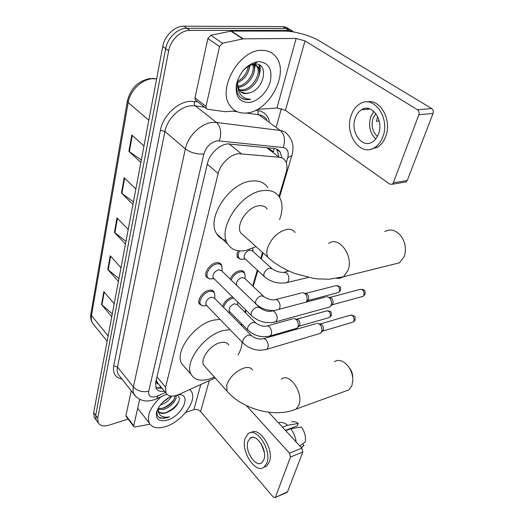 <?xml version="1.0" encoding="UTF-8"?>
<svg xmlns="http://www.w3.org/2000/svg" width="524" height="524" viewBox="0 0 524 524"><rect width="100%" height="100%" fill="white"/><g stroke="black" fill="none" stroke-linecap="round" stroke-linejoin="round"><path stroke-width="0.79" d="M230.174 279.05C232.217 274.753 235.296 271.995 239.409 270.784C241.702 270.338 243.339 270.856 244.308 272.349L244.865 274.039M222.569 306.37C224.285 301.765 227.423 298.7 231.988 297.18L232.663 297.049M202.395 305.846L199.362 303.992C196.788 300.187 202.814 291.436 208.827 290.303C211.349 289.785 213.124 290.335 214.159 291.96L212.901 290.696M209.692 278.997L206.384 277.052C203.626 273.037 209.829 263.827 216.006 262.812C218.495 262.36 220.27 262.95 221.325 264.594L221.927 266.487M279.037 196.48L286.156 172.337C287.479 167.654 287.204 163.809 285.325 160.796C283.916 158.72 281.873 157.534 279.187 157.246L238.59 153.696C230.213 154.41 220.322 163.986 218.181 173.477L165.591 387.229L165.997 393.072C168.342 396.609 172.638 397.074 178.887 394.467L215.213 377.968M158.425 383.961L156.48 380.974C156.152 382.736 156.8 383.732 158.425 383.961M273.43 151.678L267.613 147.761M156.355 379.441L156.532 380.751M241.106 325.122L241.531 323.675M244.911 312.206L245.612 309.828M252.666 285.921L257.317 270.142M260.749 258.496L262.531 252.463M240.916 259.446L237.654 257.631C236.658 255.83 236.815 253.537 238.138 250.754M281.866 157.907L280.15 151.973C278.735 149.923 276.711 148.737 274.065 148.436L227.744 143.89C219.32 144.526 209.476 154.043 207.425 163.553L155.628 382.507L156.073 388.291C157.6 390.884 160.403 391.867 164.477 391.238M128.079 419.049L109.267 425.102C103.818 426.7 100.123 425.92 98.198 422.77L97.719 418.132L168.669 50.789C170.529 40.007 180.878 30.13 189.996 30.399L289.071 30.451L294.521 32.128M281.414 108.54L276.397 126.546M95.113 418.538L94.163 417.228L93.672 412.584L162.754 46.42C164.562 35.691 174.826 25.899 183.924 26.2L282.79 26.613L285.921 28.525L289.877 29.351L292.32 30.988L289.877 29.351L286.451 28.538L186.944 28.289L285.921 28.525L289.071 30.451M162.754 46.42L165.702 48.594C167.536 37.839 177.839 28.008 186.944 28.289C177.839 28.008 167.536 37.839 165.702 48.594L95.689 415.349L165.702 48.594L168.669 50.789M97.123 421.296L96.174 419.993L95.689 415.349L96.174 419.993L97.123 421.296M162.145 388.422L155.746 387.564M276.685 149.098L278.82 155.811M112.313 313.778L101.512 304.549L111.75 316.758M114.206 303.75L103.824 291.619L101.512 304.549M118.955 278.585L107.78 269.46L118.411 281.46M121.005 267.705L110.223 255.791L107.78 269.46M141.336 159.944L128.884 151.331L140.871 162.414M143.976 145.954L131.799 135.022L128.884 151.331M133.43 201.864L121.437 193.042L132.932 204.491M135.854 189.013L124.175 177.695L121.437 193.042M125.983 241.341L114.409 232.355L125.459 244.105M128.21 229.525L116.996 217.879L114.409 232.355M282.79 26.613L286.281 27.248L289.183 29.069M245.926 113.04C239.114 113.459 233.815 111.016 230.029 105.697C216.897 89.316 239.383 49.354 261.915 50.33C268.059 50.33 272.84 52.642 276.253 57.254C289.634 74.126 268.183 112.542 245.926 113.04M238.879 89.643L241.151 89.879C251.874 90.37 262.157 73.268 256.734 66.253L252.037 63.456M240.791 91.929L246.044 93.403L250.053 92.676L246.287 93.573C243.287 93.704 240.955 92.61 239.291 90.298L242.37 90.757C253.092 91.242 263.402 74.12 257.991 67.105C256.773 65.343 255.09 64.406 252.935 64.282M237.732 86.303C247.361 85.471 255.804 71.677 252.535 64.38M237.935 87.253C248.232 87.331 257.88 71.559 253.354 64.314M237.601 81.416C243.673 77.919 247.217 72.869 248.238 66.26M237.516 82.838C244.977 79.072 248.979 73.301 249.522 65.539M239.291 90.298L237.555 84.292L237.772 80.133M250.053 92.676C264.83 88.53 268.674 63.135 255.43 63.994L254.225 64.066C245.959 65.939 240.28 72.004 237.182 82.261C235.905 88.497 236.861 93.416 240.044 97.025C242.16 98.99 244.774 99.888 247.885 99.711L250.727 99.233L247.688 98.964C241.151 97.307 237.772 92.421 237.555 84.292M259.033 61.629C268.812 62.749 272.565 69.397 270.292 81.567C267.476 92.303 257.487 101.97 248.612 102.501C238.911 102.095 234.896 95.813 236.579 83.657C240.202 71.572 247.164 64.275 257.467 61.76L259.033 61.629M248.69 70.563L250.184 65.218M253.767 73.327L255.254 64.799M255.247 64.662L255.188 63.994M258.869 76.183C260.31 72.017 260.598 68.343 259.747 65.159M254.415 68.31L254.644 64.576M259.373 71.46L259.144 64.825M240.778 97.654C243.732 99.553 247.053 100.077 250.727 99.233M196.153 100.621L195.269 99.94L194.974 97.85L205.984 106.385L219.53 46.531L207.864 38.534L210.844 35.272L231.346 31.073L284.119 31.073C294.219 30.982 310.549 35.508 319.142 40.787L431.704 108.534C433.21 109.686 433.656 111.324 433.04 113.433L418.873 114.73C419.475 112.588 419.023 110.924 417.517 109.752L305.007 40.918L296.132 38.455L243.188 38.835L222.556 43.217L219.53 46.531M194.974 97.85L207.864 38.534M257.336 109.418L276.973 107.99L285.449 110.341L389.784 184.127L392.253 184.225L393.341 182.784L407.233 180.544L433.04 113.433M407.233 180.544L406.133 181.966L404.436 182.241M393.341 182.784L418.873 114.73M205.984 106.385L206.266 108.481L207.511 109.254L225.209 111.71L235.754 110.99M378.557 133.797C384.026 119.989 371.68 102.848 361.586 109.739C358.665 111.533 356.53 114.389 355.187 118.313C350.039 132.041 362.176 148.96 372.485 141.899C375.197 140.177 377.221 137.478 378.557 133.797M373.828 111.304L370.697 116.931C368.28 125.865 369.964 133.214 375.747 138.965M379.206 121.031L376.356 121.293L377.699 116.636M375.846 113.531L372.983 118.417C371.005 125.865 372.479 131.858 377.424 136.391M370.52 149.34L377.555 147.224C381.197 144.912 383.928 141.284 385.749 136.345C392.194 120.173 380.306 98.591 367.173 101.951M351.106 115.608C344.176 134.255 360.63 157.22 374.712 147.572C378.348 145.253 381.072 141.611 382.893 136.666C390.413 117.874 373.56 94.497 359.883 103.837C355.855 106.293 352.927 110.217 351.106 115.608M367.835 108.409L367.18 109.287M392.6 264.541L399.432 262.845L404.083 256.812C405.484 253.249 405.786 249.358 404.993 245.14C404.207 241.289 402.642 237.968 400.297 235.178C395.247 229.846 390.092 228.661 384.832 231.621M267.148 209.089C265.341 206.358 262.459 205.27 258.483 205.827C247.164 207.104 235.381 225.392 240.83 232.977L243.896 235.728M256.02 246.614L245.907 250.459C237.588 251.998 231.51 249.83 227.685 243.961C216.982 229.126 240.483 192.793 262.76 190.644C270.397 189.688 275.938 191.81 279.397 197.017C282.875 202.978 282.934 210.491 279.58 219.543M226.152 240.503C222.052 239.547 218.914 237.32 216.746 233.828C205.906 218.921 228.936 182.994 251.147 181.081C258.758 180.21 264.325 182.378 267.836 187.605M345.047 391.271L348.932 389.856L351.859 385.861L352.901 379.677C352.351 371.857 349.253 365.962 343.62 361.992C340.128 359.975 337.017 359.896 334.292 361.75M228.811 345.021C227.193 342.421 224.22 341.674 219.903 342.768C210.039 345.139 199.854 359.333 203.725 365.182L205.27 366.905M214.44 377.11L209.711 378.937C200.823 381.498 194.673 380.044 191.247 374.588C183.636 363.119 203.941 334.947 223.355 330.52L229.977 329.596M184.762 367.167L181.821 363.807C174.092 352.239 194.063 324.349 213.412 320.164L220.014 319.326M242.121 342.126C241.957 346.095 240.64 350.346 238.184 354.879M349.207 367.691C351.414 370.35 352.587 373.422 352.731 376.894M213.923 278.545L213.137 277.772C212.443 274.262 214.251 271.589 218.573 269.736L221.573 270.731L259.295 307.228M213.694 278.716L209.39 278.899L207.543 277.347C204.963 273.587 210.779 264.954 216.576 263.991C218.908 263.565 220.571 264.122 221.56 265.661L222.137 268.576M326.544 296.604L329.236 297.593C331.319 299.78 331.98 302.309 331.233 305.178L329.976 306.933L328.26 307.405M328.738 297.206L331.43 298.117C332.93 299.695 333.408 301.51 332.864 303.579L331.849 304.916M206.653 305.544L205.984 304.85C205.356 301.536 207.131 298.962 211.323 297.121L214.336 298.045L250.95 335.085M206.115 305.721L202.192 305.774L200.496 304.32C198.092 300.75 203.738 292.543 209.377 291.468C211.742 290.984 213.412 291.495 214.382 293.021L214.892 295.759M316.948 323.216L319.679 324.258C321.697 326.459 322.345 328.941 321.631 331.699L320.485 333.31L318.952 333.768M318.952 323.708L321.86 324.683C323.315 326.262 323.78 328.05 323.262 330.035L322.365 331.253M245.193 258.928L244.367 258.168C243.653 254.618 245.442 251.913 249.725 250.059L252.476 250.989L271.498 268.242M244.774 259.072L240.614 259.354L238.813 257.893C237.811 256.053 238.06 253.727 239.553 250.911M236.724 285.39L236.652 285.279C236.01 281.925 237.765 279.325 241.924 277.484L244.688 278.349L263.205 295.936M302.466 292.589L304.955 293.538C307.215 296.132 307.719 298.863 306.468 301.739L306.199 302.112M231.176 280.019C233.023 275.834 235.957 273.142 239.966 271.93C242.121 271.504 243.653 271.989 244.564 273.39L245.121 275.703L245.049 278.689M304.424 293.126L307.162 294.062C308.577 295.575 309.036 297.337 308.544 299.342L307.523 300.697M229.885 311.924L229.257 311.289C228.68 308.119 230.403 305.616 234.438 303.782L237.221 304.588L255.247 322.45M293.669 318.448L296.198 319.444C298.379 322.024 298.883 324.69 297.704 327.441L296.951 328.266L295.543 328.672M228.936 312.068L228.346 312.219M223.584 307.398C225.032 302.892 228.019 299.866 232.532 298.313L233.756 298.123M295.477 318.887L298.392 319.869C299.761 321.395 300.213 323.118 299.741 325.05L298.831 326.288M126.153 416.528L125.917 415.512L133.731 425.75L139.725 399.255M125.917 415.512L131.288 390.825M268.701 412.264L301.857 448.151L302.846 451.989L290.479 457.033L289.477 453.155L246.431 405.635M185.712 412.368L193.873 409.657C196.461 409.048 198.694 409.67 200.581 411.536L273.135 496.968L275.107 497.604L287.552 491.754L302.846 451.989M287.552 491.754L286.766 492.468M275.454 497.079L290.479 457.033M133.731 425.75L133.797 426.549L135.146 426.981L149.975 424.191M263.919 459.659C267.751 450.326 256.118 432.614 250.066 438.254L247.99 441.418C244.348 450.686 255.738 468.26 261.948 462.626L263.919 459.659M285.436 430.374L297.37 425.835L298.221 423.536L287.558 425.265L282.475 427.178M263.906 467.225L266.67 466L269.323 462.024C274.497 449.612 259.262 425.868 250.872 432.68M245.193 438.202C240.274 450.797 255.705 474.672 264.201 467.002L266.854 463.026C272.113 450.312 256.229 426.182 248.042 433.852L245.193 438.202M287.558 425.265C284.29 422.613 281.277 421.807 278.506 422.848M298.221 423.536C295.765 421.715 293.499 421.191 291.416 421.964M301.732 447.365L303.894 445.459L302.499 443.952M301.267 447.509L303.894 445.459M289.025 429.451L288.724 429.123M296.191 442.027C295.477 437.114 293.682 432.693 290.82 428.763L301.477 426.988C304.693 431.815 305.97 436.747 305.309 441.778L299.866 445.996M285.737 430.702L290.82 428.763M261.004 443.481L264.299 452.166M189.74 389.535L191.496 391.677C197.286 400.768 181.959 421.519 166.029 426.451C157.881 429.012 152.333 427.938 149.379 423.235C146.563 415.637 150.401 406.86 160.901 396.91M157.979 408.622L163.364 408.098C167.883 406.441 171.328 403.834 173.706 400.271L175.304 395.725M157.947 409.454L163.121 409.473C170.457 407.882 177.715 399.393 175.953 395.555M161.955 403.1L169.507 397.14M160.265 405.091C165.499 403.31 169.311 400.329 171.689 396.144M158.536 411.497C160.272 413.01 162.669 413.397 165.715 412.67L169.016 411.471C172.671 409.67 175.52 407.214 177.557 404.089C180.092 399.733 179.942 396.812 177.099 395.312M169.016 411.471L165.885 412.879C162.25 413.973 159.781 413.475 158.471 411.386L157.907 408.759M178.972 394.421L180.439 394.605C191.365 396.301 181.258 416.01 167.673 420.006C159.401 422.141 155.674 419.639 156.493 412.499C158.634 405.622 163.632 400.166 171.492 396.137M156.493 412.499L157.226 410.371C156.421 414.261 157.469 416.875 160.357 418.204L167.11 417.779L169.481 416.816L166.96 417.176C161.484 417.353 158.497 414.923 158.012 409.899M162.532 402.498L168.662 397.631M162.479 408.353C167.857 406.041 171.924 402.733 174.695 398.43M165.689 412.676C171.82 410.03 176.241 406.238 178.946 401.292M158.451 416.901C161.359 418.65 165.034 418.617 169.481 416.816M228.942 143.818L241.25 153.663M158.012 388.428L159.696 387.596L160.436 386.358M273.521 151.75L274.085 148.436M156.48 380.974L155.956 381.125M207.268 164.222L218.181 173.477M266.709 147.67L279.187 157.246M156.964 376.867L165.591 387.229M286.255 162.63L287.715 157.639C289.078 151.862 287.565 148.502 283.183 147.558L217.571 140.773C210.818 142.174 206.24 146.602 203.849 154.043L148.724 391.218C148.148 396.085 150.637 397.873 156.198 396.596L165.538 392.515M136.096 396.734L134.02 394.284C132.978 392.266 132.762 389.81 133.371 386.915L185.365 148.895C187.919 135.912 201.301 123.016 212.823 122.4L216.484 122.472L195.314 105.855L191.679 105.73C180.256 106.162 167.222 118.679 164.922 131.472L117.481 366.977C116.924 369.846 117.18 372.309 118.254 374.346L119.976 376.527M122.013 379.101C115.398 377.686 112.64 373.291 113.734 365.922L160.429 130.221L164.922 131.472L185.365 148.895C190.553 152.661 196.71 154.377 203.849 154.043M155.785 399.203L157.03 398.653L157.842 395.967M160.429 130.221C162.957 115.811 177.669 101.702 190.533 101.276L197.79 101.892M255.633 110.302L258.26 110.682C264.129 111.73 267.823 115.3 269.349 121.378M189.996 30.399L183.924 26.2M97.719 418.132L93.672 412.584M219.399 140.773C221.816 132.978 220.846 126.88 216.484 122.472L280.294 130.502L258.948 114.815L246.188 113.014M283.183 147.558C285.646 140.334 284.683 134.648 280.294 130.502C283.602 130.961 286.163 132.474 287.977 135.054C291.03 138.375 292.693 142.332 292.982 146.917C292.896 151.364 292.51 154.272 291.809 155.635L292.006 154.98M266.709 119.439C264.843 116.859 262.255 115.313 258.948 114.815C257.913 113.832 257.684 112.457 258.26 110.682M237.405 111.782L233.134 111.18M204.563 107.158L195.314 105.855C194.286 104.82 194.057 103.346 194.62 101.433M148.724 391.218C142.561 392.535 137.445 391.101 133.371 386.915L117.481 366.977L113.734 365.922M287.715 157.639L291.809 155.635L279.521 197.221M156.624 78.928L153.073 78.718C142.102 78.862 129.985 90.436 128.17 102.553L127.391 100.89C130.817 87.96 138.618 80.48 150.781 78.443M127.339 101.178L90.94 313.49L91.49 315.566C91.006 318.494 91.353 321.022 92.532 323.157L94.399 325.456M148.829 120.238L128.17 102.553L91.49 315.566L108.127 335.969M114.861 232.754L117.442 218.344M121.902 193.441L124.64 178.14M129.369 151.711L132.284 135.454M108.213 269.873L110.649 256.262M101.931 304.968L104.237 292.097M285.449 110.341L305.007 40.918M276.973 107.99L296.132 38.455M231.346 31.073L243.188 38.835M417.517 109.752L431.704 108.534M242.71 38.887L230.874 31.126M210.844 35.272L222.556 43.217M295.012 232.525C293.289 229.82 290.434 228.805 286.432 229.473C277.569 232.08 271.275 238.25 267.535 247.97C266.447 251.782 266.578 254.893 267.928 257.31L270.993 260.028M328.646 243.49C338.753 235.328 354.014 256.046 348.028 270.417L343.534 276.705L340.331 278.198L336.827 278.368M252.614 370.062C251.068 367.521 248.121 366.866 243.771 368.097C235.558 371.352 229.892 376.933 226.787 384.839L226.944 391.022L228.484 392.712M281.29 379.278C289.353 371.942 303.946 392.921 298.85 405.006L296.047 409.113L292.241 410.482M365.051 294.2L364.953 294.449C365.3 292.268 365.169 291.043 364.566 290.781C364.082 289.628 362.47 289.196 359.746 289.484C362.896 289.038 364.298 290.912 363.964 295.117L363.027 296.361L361.77 296.702M331.954 304.85L363.027 296.361L364.953 294.449L363.964 295.117M252.064 316.188L251.297 315.441L251.134 313.175C252.155 310.188 254.147 308.164 257.094 307.11L260.068 307.974C263.729 310.477 267.378 311.616 271 311.4C273.849 308.931 278.454 315.703 276.829 320.046L275.637 321.86L273.967 322.319M320.243 323.917L349.875 315.356C352.934 314.957 354.316 316.817 354.014 320.937L353.163 322.083L352.036 322.417M355.108 319.981L354.014 320.937M243.621 343.659L242.953 342.978L242.809 340.914C243.791 338.052 245.736 336.074 248.638 334.974L251.618 335.76C254.382 338.091 257.913 339.198 262.216 339.067C264.941 336.657 269.5 343.449 267.928 347.641L266.847 349.305L265.354 349.75M264.875 277.131L264.05 276.377L263.86 273.954C264.869 270.993 266.781 269.048 269.598 268.118L272.329 268.995C275.971 271.327 279.554 272.447 283.065 272.342L286.602 272.866C288.704 275.166 289.34 277.825 288.508 280.831L287.29 282.502L285.573 282.914M305.747 293.375L335.465 285.796C338.393 285.423 339.703 287.244 339.401 291.272L338.484 292.516L337.332 292.818M340.528 290.329L339.401 291.272M255.804 303.854L255.561 301.523C256.537 298.687 258.411 296.781 261.181 295.811L263.932 296.623C267.423 298.968 270.888 300.049 274.327 299.859L276.017 299.479L277.818 300.455C279.855 302.767 280.478 305.374 279.685 308.256L279.122 309.258M296.898 319.136L326.373 310.955C329.223 310.621 330.513 312.428 330.244 316.378L329.406 317.531L328.371 317.832M331.371 315.402L330.244 316.378M248.402 330.605L247.773 329.969L247.616 327.932C248.553 325.208 250.387 323.347 253.118 322.332L255.882 323.079C259.236 325.443 262.596 326.485 265.969 326.216C267.03 325.528 268.177 325.751 269.408 326.884C271.38 329.21 271.989 331.757 271.229 334.535L270.22 335.923L268.832 336.323M200.581 411.536L209.279 380.66M193.873 409.657L200.803 384.511M289.477 453.155L301.857 448.151M244.308 272.349L242.979 271.091M221.325 264.594L219.877 263.205M157.855 388.395L160.986 387.026M157.121 382.356L165.997 393.072M120.147 376.736L134.02 394.284C134.622 395.954 139.312 399.707 143.078 400.467C145.6 401.364 149.392 401.109 154.469 399.701L166.835 394.238M98.198 422.77L94.163 417.228M241.597 325.62L242.023 324.173M245.409 312.704L246.116 310.326M253.177 286.412L257.841 270.626M261.279 258.974L263.061 252.941M277.085 149.641L280.15 151.973M152.543 78.384L154.429 78.495M107.138 341.209L92.532 323.157C90.875 320.465 90.325 317.367 90.875 313.863M257.991 67.105L256.734 66.253M237.182 82.261L236.579 83.657M254.225 64.059L257.467 61.76M392.253 184.225L406.133 181.966M206.266 108.481L195.269 99.94M370.245 109.038L361.586 109.739M377.555 147.224L374.712 147.572M240.83 232.977L267.928 257.31C275.185 264.044 284.146 269.428 294.809 273.469L313.228 278.316L317.872 278.912L329.288 279.22L343.534 276.705L399.432 262.845M227.685 243.961L216.746 233.828M203.725 365.182L226.944 391.022C242.357 409.205 274.648 418.27 296.047 409.113L348.932 389.856M191.247 374.588L181.821 363.807M213.137 277.772L251.297 315.441C258.384 321.802 266.5 323.943 275.637 321.86L329.976 306.933M214.08 278.696L209.39 278.899M207.543 277.347L205.873 275.69M221.993 271.131L222.156 268.249M220.204 264.358L218.521 262.74M272.683 310.955L325.391 297.056M332.609 304.123L330.88 305.931M359.746 289.484L329.904 297.403M351.093 315.035C355.907 316.483 355.102 316.227 355.003 320.243L353.163 322.083L322.437 331.201M205.984 304.85L242.953 342.978C249.869 349.403 257.834 351.512 266.847 349.305L320.485 333.31M206.823 305.715L202.192 305.774M200.496 304.32L198.878 302.643M214.716 298.431L214.912 295.412M213.203 291.835L211.572 290.198M263.716 338.635L315.9 323.649M323.033 330.533L321.304 332.386M244.367 258.168L264.05 276.377C270.888 282.194 278.63 284.231 287.29 282.502L308.4 277.425M284.801 271.943L288.862 271.013M245.311 259.039L240.614 259.354M238.813 257.893L237.143 256.341M252.863 251.337L252.902 248.474M336.696 285.508C341.386 287.028 340.502 286.864 340.436 290.571L338.484 292.516L307.654 300.612M275.893 299.466L301.424 292.988M274.17 310.562C266.854 310.647 260.71 308.374 255.738 303.743M308.25 299.964L306.468 301.739M243.319 272.218L241.688 270.679M327.48 310.667C331.757 311.826 331.351 311.551 331.279 315.651L329.406 317.531L298.922 326.223M229.257 311.289L247.773 329.969C254.291 335.923 261.777 337.901 270.22 335.923L296.951 328.266M267.371 325.83L292.719 318.828M230.023 312.055L228.202 312.068M237.549 304.916L237.647 301.968M299.473 325.627L297.704 327.441M275.107 497.604L287.198 492.278M133.797 426.549L125.989 416.311M252.463 437.35L250.066 438.254M266.67 466L264.201 467.002M303.593 445.872L301.385 447.647M149.379 423.235L137.681 408.288M177.833 394.913L180.439 394.605"/></g></svg>
